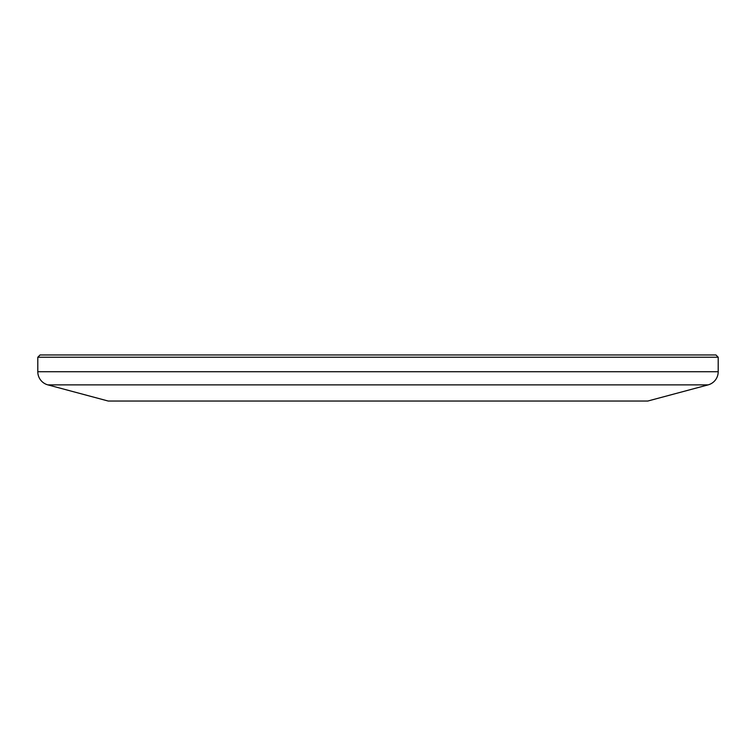 <?xml version="1.0" encoding="UTF-8"?>
<svg xmlns="http://www.w3.org/2000/svg" width="756" height="756" viewBox="0 0 756 756"><rect width="100%" height="100%" fill="white"/><g stroke="black" fill="none" stroke-linecap="round" stroke-linejoin="round"><path stroke-width="1.13" d="M37.8 357.229L40.068 354.961L715.932 354.961L718.2 357.229L37.8 357.229L37.8 371.735L718.2 371.735A13.608 13.608 0 0 1 708.117 384.88L47.883 384.88A13.608 13.608 0 0 1 37.8 371.735M708.117 384.88L647.779 401.039L108.221 401.039L47.883 384.88M718.2 357.229L718.2 371.735"/></g></svg>
